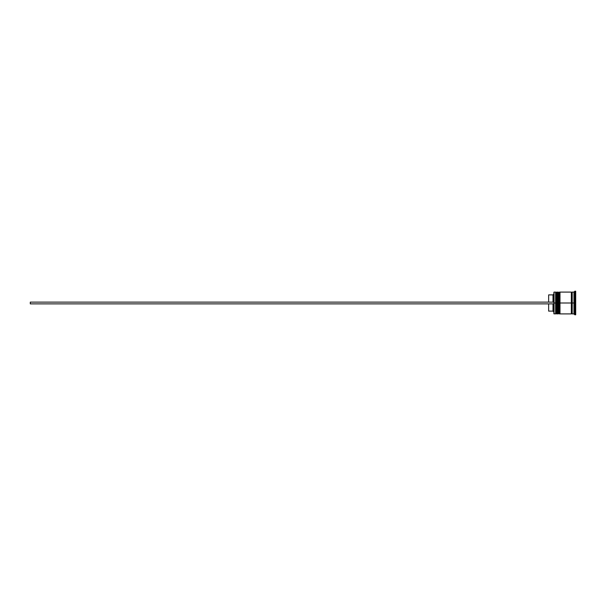 <?xml version="1.0" encoding="UTF-8"?>
<svg xmlns="http://www.w3.org/2000/svg" width="606" height="606" viewBox="0 0 606 606"><rect width="100%" height="100%" fill="white"/><g stroke="black" fill="none" stroke-linecap="round" stroke-linejoin="round"><path stroke-width="0.45" stroke-dasharray="3.03 2.27" d="M556.157 313.385L556.157 292.615L556.157 313.385L556.157 303L557.376 303L557.376 313.385L557.376 292.615L557.376 303L557.376 292.615L557.376 303L556.157 303L557.376 303L557.376 313.385L557.376 303L558.77 303L558.77 292.615L558.77 313.385L558.77 303L559.989 303L559.989 313.385L559.989 292.615L559.989 303L559.989 292.615L559.989 303L558.77 303L559.989 303L559.989 313.385L559.989 303L571.337 303L571.337 313.908L571.337 292.183L571.337 313.817L571.337 300.887L571.337 303L559.989 303L559.989 292.092L559.989 313.385L559.989 292.615L559.989 303L558.247 303L558.247 313.908L558.247 303L557.376 303L557.376 292.092L557.376 313.385L557.376 292.615L557.376 303L555.626 303L556.157 303L556.157 313.385L557.376 313.385L556.853 313.908L556.853 303L556.853 313.908M556.679 303L556.679 313.908L556.679 303M556.853 292.092L556.853 303L556.853 292.092L557.376 292.615L556.157 292.615M559.293 303L559.467 313.908L559.293 303M559.467 292.092L559.467 303L559.467 292.092L559.989 292.615L558.77 292.615M558.77 313.385L558.77 303L558.77 313.385L559.989 313.385L559.467 313.908M572.208 303L572.208 313.817L572.208 292.183L572.208 303L574.829 303L574.829 314.779L574.829 303L575.7 303L575.7 314.779L575.7 303L573.958 303L573.958 313.908L573.958 299.296L575.7 299.296L575.7 306.704L575.7 299.296L573.958 299.296L573.958 306.704L575.7 306.704L573.958 306.704L573.958 303L575.7 303L575.7 306.704L575.7 291.221L575.7 303L574.829 303L574.829 291.221L574.829 303L572.208 303L572.208 292.092L572.208 303M571.776 303L571.776 313.385L571.776 303M554.058 303L554.058 313.908L554.058 303L555.626 303L555.626 313.908L555.626 303L554.058 303L554.058 292.092L554.058 303M553.884 313.734L553.884 303L553.884 313.734M557.376 313.908L557.376 303L557.376 313.908M559.989 313.908L559.989 303L559.989 313.908M553.884 292.266L553.884 303L553.884 292.266M553.884 302.129L553.884 311.992L553.884 294.008L553.884 302.129L553.013 302.129L553.884 302.129L553.884 294.008L553.884 302.129L30.3 302.129L553.884 302.129L553.013 302.129L553.013 294.887L553.013 302.129L548.65 302.129L553.884 302.129L553.884 303.871L553.013 303.871L553.884 303.871L553.884 311.992L553.884 303.871L30.3 303.871L30.3 302.129L30.3 303.871L553.884 303.871L553.013 303.871L553.013 311.113L553.013 303.871L548.65 303.871L553.884 303.871L553.884 302.129M548.65 311.113L548.65 303.871L548.65 311.113M573.958 311.272L575.7 311.272L575.7 307.575L573.958 307.575L573.958 311.272L573.958 307.575L573.958 311.272L573.958 307.575L573.958 311.272L573.958 307.575L575.7 307.575L575.7 311.272L575.7 307.575L575.7 311.272L573.958 311.272L575.7 311.272L575.7 307.575L575.7 311.272L575.7 307.575L573.958 307.575L573.958 311.272L573.958 307.575L575.7 307.575L575.7 311.272L573.958 311.272M573.958 298.425L575.7 298.425L575.7 294.728L573.958 294.728L573.958 298.425L573.958 294.728L575.7 294.728L575.7 298.425L573.958 298.425L573.958 294.728L573.958 298.425L573.958 294.728L573.958 298.425L575.7 298.425L575.7 294.728L575.7 298.425L575.7 294.728L575.7 298.425L575.7 294.728L573.958 294.728L573.958 298.425L573.958 294.728L575.7 294.728L575.7 298.425L573.958 298.425M575.7 313.582L575.7 292.418L575.7 313.582L575.7 308.287L573.958 308.287L573.958 313.582L575.7 313.582L573.958 313.582L573.958 308.287L575.7 308.287L575.7 297.713L573.958 297.713L573.958 308.287L573.958 297.713L575.7 297.713L575.7 292.418L573.958 292.418L573.958 297.713L573.958 292.418L575.7 292.418L575.7 297.713L573.958 297.713L575.7 297.713L575.7 308.287L573.958 308.287L575.7 308.287L575.7 313.582M573.958 292.092L573.958 303L573.958 292.092M571.337 292.092L571.337 303L571.337 292.092M558.247 292.092L558.247 303L558.247 292.092M555.626 292.092L555.626 303L555.626 292.092M573.958 308.287L573.958 292.418L573.958 308.287M573.958 306.704L573.958 299.296L573.958 306.704L573.958 299.296L573.958 306.704L575.7 306.704L575.7 299.296L573.958 299.296L573.958 306.704L573.958 299.296L575.7 299.296L575.7 306.704L573.958 306.704M548.65 302.129L548.65 294.887L548.65 302.129L553.013 302.129L548.65 302.129"/><path stroke-width="0.91" d="M556.157 303L556.157 313.385L556.157 303L556.157 313.385L556.157 303L556.679 303L555.626 303L555.626 313.908L555.626 303L553.884 303L553.884 313.734L553.884 292.266L554.058 313.908L554.058 303L555.626 303L555.626 292.092L555.626 303L556.157 303L556.157 292.615L556.157 303M557.376 313.385L556.853 313.908L556.853 303L557.376 303L556.853 303L556.679 313.908L556.679 303L556.679 313.908L556.157 313.385L555.626 313.908L553.884 313.734M556.853 303L556.853 292.092L556.853 303M557.376 292.615L556.679 292.092L556.679 303L556.679 292.092L556.157 292.615L555.626 292.092L554.058 292.092L554.058 303L553.884 292.266M558.77 303L558.77 313.385L558.77 303L558.77 313.385L558.77 303L559.293 303L558.247 303L558.247 313.908L558.247 303L557.376 303L557.376 313.908L557.376 303L558.247 303L558.247 292.092L558.247 303L558.77 303L558.77 292.615L558.77 303M559.989 313.385L559.467 313.908L559.467 303L559.989 303L559.467 303L559.293 313.908L559.293 303L559.293 313.908L558.77 313.385L557.376 313.908M559.467 303L559.467 292.092L559.467 303M559.989 292.615L559.293 292.092L559.293 303L559.293 292.092L558.77 292.615L557.376 292.092L557.376 303L557.376 292.092M571.337 313.817L571.776 313.385L571.776 303L572.208 303L571.776 303L571.776 292.615L571.776 303L559.989 303L559.989 313.908L559.989 303L571.776 303L571.776 313.385L572.208 313.817M574.829 303L573.958 303L573.958 313.908L573.958 303L572.208 303L572.208 313.908L572.208 303L573.958 303L573.958 292.092L573.958 303L574.829 303L574.829 314.779L574.829 303L575.7 303L574.829 303L574.829 291.221L574.829 303M571.337 292.092L571.337 313.908L571.337 292.092L559.989 292.092L559.989 303L559.989 292.092M575.7 314.779L575.7 303L575.7 314.779L574.829 314.779L573.958 313.908L572.208 313.908M553.013 303.871L553.013 311.113L553.013 303.871M548.65 303.871L548.65 311.113L548.65 303.871M575.7 291.221L575.7 303L575.7 291.221L574.829 291.221L573.958 292.092L572.208 292.092L572.208 303L572.208 292.092M548.65 294.887L548.65 302.129L548.65 294.887L553.013 294.887L553.013 302.129L553.013 294.887L553.884 294.008M30.3 303.871L553.884 303.871L30.3 303.871L30.3 302.129L553.884 302.129L30.3 302.129L30.3 303.871M571.337 292.183L571.776 292.615L572.208 292.183M571.337 313.908L559.989 313.908M548.65 311.113L553.013 311.113L553.884 311.992"/></g></svg>
